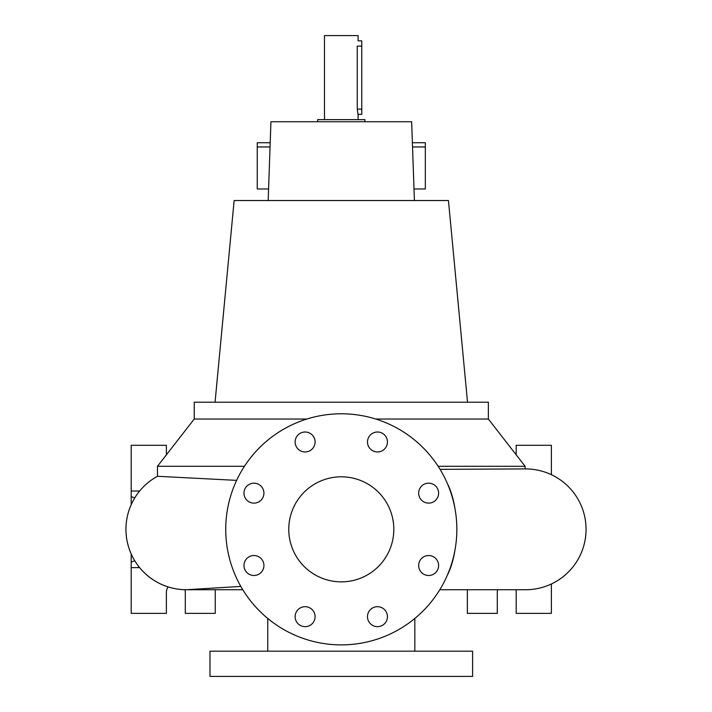 <?xml version="1.0" encoding="UTF-8"?>
<svg xmlns="http://www.w3.org/2000/svg" width="712" height="712" viewBox="0 0 712 712"><rect width="100%" height="100%" fill="white"/><g stroke="black" fill="none" stroke-linecap="round" stroke-linejoin="round"><path stroke-width="1.07" d="M341.297 476.809A52.528 52.528 0 0 0 288.769 529.327A52.528 52.528 0 0 0 341.297 581.855A52.528 52.528 0 0 0 393.816 529.327A52.528 52.528 0 0 0 341.297 476.809M305.11 432.006A9.977 9.977 0 0 0 295.133 441.983A9.977 9.977 0 0 0 305.11 451.96A9.977 9.977 0 0 0 315.096 441.983A9.977 9.977 0 0 0 305.11 432.006M253.944 483.172A9.977 9.977 0 0 0 243.967 493.149A9.977 9.977 0 0 0 253.944 503.126A9.977 9.977 0 0 0 263.921 493.149A9.977 9.977 0 0 0 253.944 483.172M253.944 555.529A9.977 9.977 0 0 0 243.967 565.515A9.977 9.977 0 0 0 253.944 575.492A9.977 9.977 0 0 0 263.921 565.515A9.977 9.977 0 0 0 253.944 555.529M305.11 606.695A9.977 9.977 0 0 0 295.133 616.681A9.977 9.977 0 0 0 305.11 626.658A9.977 9.977 0 0 0 315.096 616.681A9.977 9.977 0 0 0 305.11 606.695M377.476 606.695A9.977 9.977 0 0 0 367.49 616.681A9.977 9.977 0 0 0 377.476 626.658A9.977 9.977 0 0 0 387.453 616.681A9.977 9.977 0 0 0 377.476 606.695M428.642 555.529A9.977 9.977 0 0 0 418.665 565.515A9.977 9.977 0 0 0 428.642 575.492A9.977 9.977 0 0 0 438.619 565.515A9.977 9.977 0 0 0 428.642 555.529M428.642 483.172A9.977 9.977 0 0 0 418.665 493.149A9.977 9.977 0 0 0 428.642 503.126A9.977 9.977 0 0 0 438.619 493.149A9.977 9.977 0 0 0 428.642 483.172M377.476 432.006A9.977 9.977 0 0 0 367.49 441.983A9.977 9.977 0 0 0 377.476 451.96A9.977 9.977 0 0 0 387.453 441.983A9.977 9.977 0 0 0 377.476 432.006M525.652 589.732L439.802 589.732L525.652 589.732A60.404 60.404 0 0 0 586.056 529.327A60.404 60.404 0 0 0 525.652 468.932L520.677 468.932M440.06 469.35L520.41 468.932M240.825 586.421L186.348 589.732A60.404 60.404 -90 0 0 189.009 589.678A60.404 60.404 0 0 1 157.459 476.284L236.624 480.369M324.485 119.643L324.485 35.6L358.1 35.6L358.1 40.851L361.776 40.851L361.776 46.102L357.255 46.102C358.18 39.329 358.18 39.329 357.255 46.102L357.255 109.132L357.994 114.018M357.976 113.973L357.709 112.95M472.608 651.186L209.978 651.186L209.978 676.4L472.608 676.4L472.608 651.186M306.854 419.03L194.225 419.03L194.225 402.218L488.361 402.218L488.361 419.03L525.127 466.298L438.147 466.298M488.361 419.03L375.731 419.03M414.402 200.526L411.652 121.743L270.934 121.743L268.184 200.526M467.526 402.218L448.444 200.526L234.141 200.526L215.06 402.218M364.927 121.743L364.927 119.643L317.659 119.643L317.659 121.743M361.776 46.102L361.776 114.383L358.1 114.383L358.1 119.643M184.915 589.714A9.452 9.452 0 0 1 185.298 592.357L185.298 613.37L215.238 613.37L215.238 589.732M515.826 589.732A9.452 9.452 0 0 1 516.2 592.357L516.2 613.37L551.391 613.37L551.391 583.973M341.297 644.885A115.558 115.558 0 0 0 456.846 529.327A115.558 115.558 0 0 0 341.297 413.779A115.558 115.558 0 0 0 225.74 529.327A115.558 115.558 0 0 0 341.297 644.885M270.204 142.747L257.255 142.747L257.255 146.948L270.053 146.948M414.001 188.974L425.331 188.974L425.331 142.747L412.382 142.747M425.331 146.948L412.533 146.948M268.584 188.974L257.255 188.974L257.255 146.948M551.391 474.682L551.391 445.294L516.2 445.294L516.2 454.826M467.348 589.732L467.348 613.37L497.288 613.37L497.288 592.357A9.452 9.452 0 0 1 497.661 589.732M138.546 567.642L138.546 566.263L138.546 567.642L131.195 567.642L131.195 613.37L166.385 613.37L166.385 592.357A9.452 9.452 0 0 1 168.112 586.919M138.546 492.401L138.546 491.013L138.546 492.401M131.195 504.692L131.195 445.294L166.385 445.294L166.385 454.826M134.755 560.745L131.195 562.088L131.195 567.642M131.195 562.088L131.195 553.972M138.546 491.013L131.195 491.013M134.755 497.919L131.195 496.576M244.438 466.298L157.459 466.298L157.459 476.284A60.404 60.404 -90 0 0 186.348 589.732L242.783 589.732M447.358 575.189A60.404 26.406 -90 0 0 454.986 549.993M454.986 508.671A60.404 26.406 -90 0 0 447.358 483.475M361.776 109.132L357.255 109.132M414.829 618.47L414.829 651.186M525.127 466.298L525.127 468.932M194.225 419.03L157.459 466.298M267.757 618.47L267.757 651.186"/></g></svg>
